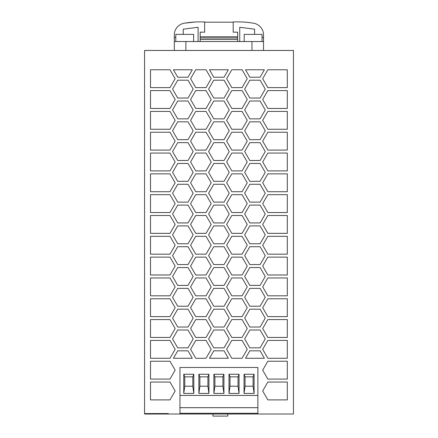 <?xml version="1.0" encoding="UTF-8"?>
<svg xmlns="http://www.w3.org/2000/svg" width="438" height="438" viewBox="0 0 438 438"><rect width="100%" height="100%" fill="white"/><g stroke="black" fill="none" stroke-linecap="round" stroke-linejoin="round"><path stroke-width="0.66" d="M179.952 407.685L257.873 407.685L257.873 414.019L257.873 367.477L179.952 367.477L179.952 414.019L293.444 414.019L293.444 50.452L144.562 50.452L144.562 413.571L168.356 413.571L168.356 414.019L144.562 414.019L144.562 413.571M229.216 130.748L224.064 121.824L213.76 121.824L224.064 121.824L229.216 130.748L224.064 139.667L229.216 130.748M213.76 139.667L224.064 139.667L213.76 139.667L208.614 130.748L213.76 121.824M247.24 78.703L242.088 69.779L231.784 69.779L242.088 69.779L247.24 78.703L242.088 87.627L247.24 78.703M231.784 87.627L242.088 87.627L231.784 87.627L226.632 78.703L231.784 69.779M229.216 193.202L224.064 184.278L213.76 184.278L224.064 184.278L229.216 193.202L224.064 202.121L229.216 193.202M213.76 202.121L224.064 202.121L213.76 202.121L208.614 193.202L213.76 184.278M175.145 203.61L169.993 194.686L150.513 194.686L169.993 194.686L175.145 203.61L169.993 212.534L175.145 203.61M150.513 212.534L169.993 212.534L150.513 212.534L150.513 194.686M229.216 318.108L224.064 309.184L213.76 309.184L224.064 309.184L229.216 318.108L224.064 327.027L229.216 318.108M213.76 327.027L224.064 327.027L213.76 327.027L208.614 318.108L213.76 309.184M265.258 109.927L260.106 101.008L249.808 101.008L260.112 101.008L265.258 109.927L260.112 118.851L265.258 109.927M249.808 118.851L260.106 118.851L249.808 118.851L244.656 109.927L249.808 101.008M228.351 358.257L224.059 350.822L213.771 350.822L224.059 350.822L228.351 358.257L209.479 358.257L228.351 358.257M209.479 358.257L213.771 350.822M265.258 297.293L260.106 288.368L249.808 288.368L260.112 288.368L265.258 297.293L260.112 306.211L265.258 297.293M249.808 306.211L260.106 306.211L249.808 306.211L244.656 297.293L249.808 288.368M211.193 182.794L206.041 173.87L195.742 173.87L206.041 173.87L211.193 182.794L206.041 191.713L211.193 182.794M195.742 191.713L206.041 191.713L195.742 191.713L190.59 182.794L195.742 173.87M175.145 286.879L169.993 277.96L150.513 277.96L169.993 277.96L175.145 286.879L169.993 295.803L175.145 286.879M150.513 295.803L169.993 295.803L150.513 295.803L150.513 277.96M175.145 370.154L169.993 361.23L150.513 361.23L169.993 361.23L175.145 370.154L169.993 379.073L175.145 370.154M150.513 379.073L169.993 379.073L150.513 379.073L150.513 361.23M287.317 111.416L267.837 111.416L287.317 111.416L287.317 129.259L287.317 111.416M267.837 129.259L287.317 129.259L267.837 129.259L262.685 120.341L267.837 111.416M247.24 99.519L242.088 90.6L231.784 90.6L242.088 90.6L247.24 99.519L242.088 108.443L247.24 99.519M231.784 108.443L242.088 108.443L231.784 108.443L226.632 99.519L231.784 90.6M287.317 399.894L287.317 382.045L267.837 382.045L287.317 382.045L287.317 399.894L267.837 399.894L287.317 399.894M267.837 399.894L262.685 390.97L267.837 382.045M175.145 78.703L169.993 69.779L150.513 69.779L169.993 69.779L175.145 78.703L169.993 87.627L175.145 78.703M150.513 87.627L169.993 87.627L150.513 87.627L150.513 69.779M287.317 316.619L287.317 298.776L267.837 298.776L287.317 298.776L287.317 316.619L267.837 316.619L287.317 316.619M267.837 316.619L262.685 307.7L267.837 298.776M265.258 214.018L260.106 205.099L249.808 205.099L260.112 205.099L265.258 214.018L260.112 222.942L265.258 214.018M249.808 222.942L260.106 222.942L249.808 222.942L244.656 214.018L249.808 205.099M287.317 173.87L267.837 173.87L287.317 173.87L287.317 191.713L287.317 173.87M267.837 191.713L287.317 191.713L267.837 191.713L262.685 182.794L267.837 173.87M247.24 161.972L242.088 153.054L231.784 153.054L242.088 153.054L247.24 161.972L242.088 170.897L247.24 161.972M231.784 170.897L242.088 170.897L231.784 170.897L226.632 161.972L231.784 153.054M287.317 358.257L287.317 340.414L267.837 340.414L287.317 340.414L287.317 358.257L267.837 358.257L287.317 358.257M267.837 358.257L262.685 349.332L267.837 340.414M193.169 109.927L188.022 101.008L177.719 101.008L188.022 101.008L193.169 109.927L188.022 118.851L193.169 109.927M177.719 118.851L188.022 118.851L177.719 118.851L172.567 109.927L177.719 101.008M211.193 286.879L206.041 277.96L195.742 277.96L206.041 277.96L211.193 286.879L206.041 295.803L211.193 286.879M195.742 295.803L206.041 295.803L195.742 295.803L190.59 286.879L195.742 277.96M247.24 286.879L242.088 277.96L231.784 277.96L242.088 277.96L247.24 286.879L242.088 295.803L247.24 286.879M231.784 295.803L242.088 295.803L231.784 295.803L226.632 286.879L231.784 277.96M287.317 194.686L267.837 194.686L287.317 194.686L287.317 212.534L287.317 194.686M267.837 212.534L287.317 212.534L267.837 212.534L262.685 203.61L267.837 194.686M211.193 245.247L206.041 236.323L195.742 236.323L206.041 236.323L211.193 245.247L206.041 254.166L211.193 245.247M195.742 254.166L206.041 254.166L195.742 254.166L190.59 245.247L195.742 236.323M265.258 338.924L260.106 330.006L249.808 330.006L260.112 330.006L265.258 338.924L260.112 347.849L265.258 338.924M249.808 347.849L260.106 347.849L249.808 347.849L244.656 338.924L249.808 330.006M175.145 182.794L169.993 173.87L150.513 173.87L169.993 173.87L175.145 182.794L169.993 191.713L175.145 182.794M150.513 191.713L169.993 191.713L150.513 191.713L150.513 173.87M193.169 338.924L188.022 330.006L177.719 330.006L188.022 330.006L193.169 338.924L188.022 347.849L193.169 338.924M177.719 347.849L188.022 347.849L177.719 347.849L172.567 338.924L177.719 330.006M265.258 151.564L260.106 142.646L249.808 142.646L260.112 142.646L265.258 151.564L260.112 160.489L265.258 151.564M249.808 160.489L260.106 160.489L249.808 160.489L244.656 151.564L249.808 142.646M287.317 132.232L267.837 132.232L287.317 132.232L287.317 150.081L287.317 132.232M267.837 150.081L287.317 150.081L267.837 150.081L262.685 141.156L267.837 132.232M265.258 172.38L260.106 163.462L249.808 163.462L260.112 163.462L265.258 172.38L260.112 181.305L265.258 172.38M249.808 181.305L260.106 181.305L249.808 181.305L244.656 172.38L249.808 163.462M211.193 224.426L206.041 215.507L195.742 215.507L206.041 215.507L211.193 224.426L206.041 233.35L211.193 224.426M195.742 233.35L206.041 233.35L195.742 233.35L190.59 224.426L195.742 215.507M265.258 276.471L260.106 267.552L249.808 267.552L260.112 267.552L265.258 276.471L260.112 285.395L265.258 276.471M249.808 285.395L260.106 285.395L249.808 285.395L244.656 276.471L249.808 267.552M229.216 234.834L224.064 225.915L213.76 225.915L224.064 225.915L229.216 234.834L224.064 243.758L229.216 234.834M213.76 243.758L224.064 243.758L213.76 243.758L208.614 234.834L213.76 225.915M287.317 274.987L287.317 257.139L267.837 257.139L287.317 257.139L287.317 274.987L267.837 274.987L287.317 274.987M267.837 274.987L262.685 266.063L267.837 257.139M287.317 379.073L287.317 361.23L267.837 361.23L287.317 361.23L287.317 379.073L267.837 379.073L287.317 379.073M267.837 379.073L262.685 370.154L267.837 361.23M247.24 120.341L242.088 111.416L231.784 111.416L242.088 111.416L247.24 120.341L242.088 129.259L247.24 120.341M231.784 129.259L242.088 129.259L231.784 129.259L226.632 120.341L231.784 111.416M229.216 276.471L224.064 267.552L213.76 267.552L224.064 267.552L229.216 276.471L224.064 285.395L229.216 276.471M213.76 285.395L224.064 285.395L213.76 285.395L208.614 276.471L213.76 267.552M211.193 161.972L206.041 153.054L195.742 153.054L206.041 153.054L211.193 161.972L206.041 170.897L211.193 161.972M195.742 170.897L206.041 170.897L195.742 170.897L190.59 161.972L195.742 153.054M175.145 266.063L169.993 257.139L150.513 257.139L169.993 257.139L175.145 266.063L169.993 274.987L175.145 266.063M150.513 274.987L169.993 274.987L150.513 274.987L150.513 257.139M247.24 203.61L242.088 194.686L231.784 194.686L242.088 194.686L247.24 203.61L242.088 212.534L247.24 203.61M231.784 212.534L242.088 212.534L231.784 212.534L226.632 203.61L231.784 194.686M211.193 266.063L206.041 257.139L195.742 257.139L206.041 257.139L211.193 266.063L206.041 274.987L211.193 266.063M195.742 274.987L206.041 274.987L195.742 274.987L190.59 266.063L195.742 257.139M247.24 141.156L242.088 132.232L231.784 132.232L242.088 132.232L247.24 141.156L242.088 150.081L247.24 141.156M231.784 150.081L242.088 150.081L231.784 150.081L226.632 141.156L231.784 132.232M247.24 182.794L242.088 173.87L231.784 173.87L242.088 173.87L247.24 182.794L242.088 191.713L247.24 182.794M231.784 191.713L242.088 191.713L231.784 191.713L226.632 182.794L231.784 173.87M193.169 89.111L188.022 80.192L177.719 80.192L188.022 80.192L193.169 89.111L188.022 98.035L193.169 89.111M177.719 98.035L188.022 98.035L177.719 98.035L172.567 89.111L177.719 80.192M175.145 245.247L169.993 236.323L150.513 236.323L169.993 236.323L175.145 245.247L169.993 254.166L175.145 245.247M150.513 254.166L169.993 254.166L150.513 254.166L150.513 236.323M229.216 109.927L224.064 101.008L213.76 101.008L224.064 101.008L229.216 109.927L224.064 118.851L229.216 109.927M213.76 118.851L224.064 118.851L213.76 118.851L208.614 109.927L213.76 101.008M211.193 99.519L206.041 90.6L195.742 90.6L206.041 90.6L211.193 99.519L206.041 108.443L211.193 99.519M195.742 108.443L206.041 108.443L195.742 108.443L190.59 99.519L195.742 90.6M287.317 87.627L287.317 69.779L267.837 69.779L287.317 69.779L287.317 87.627L267.837 87.627L287.317 87.627M267.837 87.627L262.685 78.703L267.837 69.779M247.24 266.063L242.088 257.139L231.784 257.139L242.088 257.139L247.24 266.063L242.088 274.987L247.24 266.063M231.784 274.987L242.088 274.987L231.784 274.987L226.632 266.063L231.784 257.139M229.216 297.293L224.064 288.368L213.76 288.368L224.064 288.368L229.216 297.293L224.064 306.211L229.216 297.293M213.76 306.211L224.064 306.211L213.76 306.211L208.614 297.293L213.76 288.368M175.145 99.519L169.993 90.6L150.513 90.6L169.993 90.6L175.145 99.519L169.993 108.443L175.145 99.519M150.513 108.443L169.993 108.443L150.513 108.443L150.513 90.6M229.216 89.111L224.064 80.192L213.76 80.192L224.064 80.192L229.216 89.111L224.064 98.035L229.216 89.111M213.76 98.035L224.064 98.035L213.76 98.035L208.614 89.111L213.76 80.192M247.24 307.7L242.088 298.776L231.784 298.776L242.088 298.776L247.24 307.7L242.088 316.619L247.24 307.7M231.784 316.619L242.088 316.619L231.784 316.619L226.632 307.7L231.784 298.776M175.145 120.341L169.993 111.416L150.513 111.416L169.993 111.416L175.145 120.341L169.993 129.259L175.145 120.341M150.513 129.259L169.993 129.259L150.513 129.259L150.513 111.416M193.169 172.38L188.022 163.462L177.719 163.462L188.022 163.462L193.169 172.38L188.022 181.305L193.169 172.38M177.719 181.305L188.022 181.305L177.719 181.305L172.567 172.38L177.719 163.462M229.216 151.564L224.064 142.646L213.76 142.646L224.064 142.646L229.216 151.564L224.064 160.489L229.216 151.564M213.76 160.489L224.064 160.489L213.76 160.489L208.614 151.564L213.76 142.646M175.145 161.972L169.993 153.054L150.513 153.054L169.993 153.054L175.145 161.972L169.993 170.897L175.145 161.972M150.513 170.897L169.993 170.897L150.513 170.897L150.513 153.054M229.216 255.655L224.064 246.731L213.76 246.731L224.064 246.731L229.216 255.655L224.064 264.574L229.216 255.655M213.76 264.574L224.064 264.574L213.76 264.574L208.614 255.655L213.76 246.731M229.216 214.018L224.064 205.099L213.76 205.099L224.064 205.099L229.216 214.018L224.064 222.942L229.216 214.018M213.76 222.942L224.064 222.942L213.76 222.942L208.614 214.018L213.76 205.099M229.216 172.38L224.064 163.462L213.76 163.462L224.064 163.462L229.216 172.38L224.064 181.305L229.216 172.38M213.76 181.305L224.064 181.305L213.76 181.305L208.614 172.38L213.76 163.462M211.193 328.516L206.041 319.592L195.742 319.592L206.041 319.592L211.193 328.516L206.041 337.441L211.193 328.516M195.742 337.441L206.041 337.441L195.742 337.441L190.59 328.516L195.742 319.592M287.317 254.166L287.317 236.323L267.837 236.323L287.317 236.323L287.317 254.166L267.837 254.166L287.317 254.166M267.837 254.166L262.685 245.247L267.837 236.323M265.258 255.655L260.106 246.731L249.808 246.731L260.112 246.731L265.258 255.655L260.112 264.574L265.258 255.655M249.808 264.574L260.106 264.574L249.808 264.574L244.656 255.655L249.808 246.731M287.317 295.803L287.317 277.96L267.837 277.96L287.317 277.96L287.317 295.803L267.837 295.803L287.317 295.803M267.837 295.803L262.685 286.879L267.837 277.96M211.193 349.332L206.041 340.414L195.742 340.414L206.041 340.414L211.193 349.332L206.041 358.257L211.193 349.332M195.742 358.257L206.041 358.257L195.742 358.257L190.59 349.332L195.742 340.414M175.145 141.156L169.993 132.232L150.513 132.232L169.993 132.232L175.145 141.156L169.993 150.081L175.145 141.156M150.513 150.081L169.993 150.081L150.513 150.081L150.513 132.232M247.24 349.332L242.088 340.414L231.784 340.414L242.088 340.414L247.24 349.332L242.088 358.257L247.24 349.332M231.784 358.257L242.088 358.257L231.784 358.257L226.632 349.332L231.784 340.414M287.317 170.897L287.317 153.054L267.837 153.054L287.317 153.054L287.317 170.897L267.837 170.897L287.317 170.897M267.837 170.897L262.685 161.972L267.837 153.054M193.169 318.108L188.022 309.184L177.719 309.184L188.022 309.184L193.169 318.108L188.022 327.027L193.169 318.108M177.719 327.027L188.022 327.027L177.719 327.027L172.567 318.108L177.719 309.184M211.193 78.703L206.041 69.779L195.742 69.779L206.041 69.779L211.193 78.703L206.041 87.627L211.193 78.703M195.742 87.627L206.041 87.627L195.742 87.627L190.59 78.703L195.742 69.779M175.145 349.332L169.993 340.414L150.513 340.414L169.993 340.414L175.145 349.332L169.993 358.257L175.145 349.332M150.513 358.257L169.993 358.257L150.513 358.257L150.513 340.414M193.169 276.471L188.022 267.552L177.719 267.552L188.022 267.552L193.169 276.471L188.022 285.395L193.169 276.471M177.719 285.395L188.022 285.395L177.719 285.395L172.567 276.471L177.719 267.552M193.169 297.293L188.022 288.368L177.719 288.368L188.022 288.368L193.169 297.293L188.022 306.211L193.169 297.293M177.719 306.211L188.022 306.211L177.719 306.211L172.567 297.293L177.719 288.368M265.258 234.834L260.106 225.915L249.808 225.915L260.112 225.915L265.258 234.834L260.112 243.758L265.258 234.834M249.808 243.758L260.106 243.758L249.808 243.758L244.656 234.834L249.808 225.915M211.193 120.341L206.041 111.416L195.742 111.416L206.041 111.416L211.193 120.341L206.041 129.259L211.193 120.341M195.742 129.259L206.041 129.259L195.742 129.259L190.59 120.341L195.742 111.416M211.193 307.7L206.041 298.776L195.742 298.776L206.041 298.776L211.193 307.7L206.041 316.619L211.193 307.7M195.742 316.619L206.041 316.619L195.742 316.619L190.59 307.7L195.742 298.776M175.145 224.426L169.993 215.507L150.513 215.507L169.993 215.507L175.145 224.426L169.993 233.35L175.145 224.426M150.513 233.35L169.993 233.35L150.513 233.35L150.513 215.507M287.317 337.441L287.317 319.592L267.837 319.592L287.317 319.592L287.317 337.441L267.837 337.441L287.317 337.441M267.837 337.441L262.685 328.516L267.837 319.592M229.216 338.924L224.064 330.006L213.76 330.006L224.064 330.006L229.216 338.924L224.064 347.849L229.216 338.924M213.76 347.849L224.064 347.849L213.76 347.849L208.614 338.924L213.76 330.006M247.24 224.426L242.088 215.507L231.784 215.507L242.088 215.507L247.24 224.426L242.088 233.35L247.24 224.426M231.784 233.35L242.088 233.35L231.784 233.35L226.632 224.426L231.784 215.507M175.145 328.516L169.993 319.592L150.513 319.592L169.993 319.592L175.145 328.516L169.993 337.441L175.145 328.516M150.513 337.441L169.993 337.441L150.513 337.441L150.513 319.592M265.258 130.748L260.106 121.824L249.808 121.824L260.112 121.824L265.258 130.748L260.112 139.667L265.258 130.748M249.808 139.667L260.106 139.667L249.808 139.667L244.656 130.748L249.808 121.824M193.169 151.564L188.022 142.646L177.719 142.646L188.022 142.646L193.169 151.564L188.022 160.489L193.169 151.564M177.719 160.489L188.022 160.489L177.719 160.489L172.567 151.564L177.719 142.646M247.24 245.247L242.088 236.323L231.784 236.323L242.088 236.323L247.24 245.247L242.088 254.166L247.24 245.247M231.784 254.166L242.088 254.166L231.784 254.166L226.632 245.247L231.784 236.323M175.145 390.97L169.993 382.045L150.513 382.045L169.993 382.045L175.145 390.97L169.993 399.894L175.145 390.97M150.513 399.894L169.993 399.894L150.513 399.894L150.513 382.045M287.317 215.507L267.837 215.507L287.317 215.507L287.317 233.35L287.317 215.507M267.837 233.35L287.317 233.35L267.837 233.35L262.685 224.426L267.837 215.507M264.399 358.257L260.106 350.822L249.813 350.822L260.106 350.822L264.399 358.257L245.521 358.257L264.399 358.257M245.521 358.257L249.813 350.822M265.258 318.108L260.106 309.184L249.808 309.184L260.112 309.184L265.258 318.108L260.112 327.027L265.258 318.108M249.808 327.027L260.106 327.027L249.808 327.027L244.656 318.108L249.808 309.184M192.304 358.257L188.011 350.822L177.719 350.822L188.011 350.822L192.304 358.257L173.426 358.257L192.304 358.257M173.426 358.257L177.719 350.822M211.193 141.156L206.041 132.232L195.742 132.232L206.041 132.232L211.193 141.156L206.041 150.081L211.193 141.156M195.742 150.081L206.041 150.081L195.742 150.081L190.59 141.156L195.742 132.232M247.24 328.516L242.088 319.592L231.784 319.592L242.088 319.592L247.24 328.516L242.088 337.441L247.24 328.516M231.784 337.441L242.088 337.441L231.784 337.441L226.632 328.516L231.784 319.592M193.169 193.202L188.022 184.278L177.719 184.278L188.022 184.278L193.169 193.202L188.022 202.121L193.169 193.202M177.719 202.121L188.022 202.121L177.719 202.121L172.567 193.202L177.719 184.278M193.169 234.834L188.022 225.915L177.719 225.915L188.022 225.915L193.169 234.834L188.022 243.758L193.169 234.834M177.719 243.758L188.022 243.758L177.719 243.758L172.567 234.834L177.719 225.915M175.145 307.7L169.993 298.776L150.513 298.776L169.993 298.776L175.145 307.7L169.993 316.619L175.145 307.7M150.513 316.619L169.993 316.619L150.513 316.619L150.513 298.776M228.351 69.779L209.479 69.779L228.351 69.779L224.059 77.214L228.351 69.779M213.771 77.214L224.059 77.214L213.771 77.214L209.479 69.779M287.317 90.6L267.837 90.6L287.317 90.6L287.317 108.443L287.317 90.6M267.837 108.443L287.317 108.443L267.837 108.443L262.685 99.519L267.837 90.6M264.399 69.779L245.521 69.779L264.399 69.779L260.106 77.214L264.399 69.779M249.813 77.214L260.106 77.214L249.813 77.214L245.521 69.779M211.193 203.61L206.041 194.686L195.742 194.686L206.041 194.686L211.193 203.61L206.041 212.534L211.193 203.61M195.742 212.534L206.041 212.534L195.742 212.534L190.59 203.61L195.742 194.686M265.258 193.202L260.106 184.278L249.808 184.278L260.112 184.278L265.258 193.202L260.112 202.121L265.258 193.202M249.808 202.121L260.106 202.121L249.808 202.121L244.656 193.202L249.808 184.278M265.258 89.111L260.106 80.192L249.808 80.192L260.112 80.192L265.258 89.111L260.112 98.035L265.258 89.111M249.808 98.035L260.106 98.035L249.808 98.035L244.656 89.111L249.808 80.192M193.169 255.655L188.022 246.731L177.719 246.731L188.022 246.731L193.169 255.655L188.022 264.574L193.169 255.655M177.719 264.574L188.022 264.574L177.719 264.574L172.567 255.655L177.719 246.731M192.304 69.779L173.426 69.779L192.304 69.779L188.011 77.214L192.304 69.779M177.719 77.214L188.011 77.214L177.719 77.214L173.426 69.779M193.169 214.018L188.022 205.099L177.719 205.099L188.022 205.099L193.169 214.018L188.022 222.942L193.169 214.018M177.719 222.942L188.022 222.942L177.719 222.942L172.567 214.018L177.719 205.099M193.169 130.748L188.022 121.824L177.719 121.824L188.022 121.824L193.169 130.748L188.022 139.667L193.169 130.748M177.719 139.667L188.022 139.667L177.719 139.667L172.567 130.748L177.719 121.824M179.952 414.019L168.356 414.019M179.952 367.477L257.873 367.477L257.873 395.432L179.952 395.432M257.873 407.685L257.873 395.432M257.873 413.275L179.952 413.275M214.899 386.212L222.926 386.212L222.926 376.844L222.926 386.212L223.938 393.433L213.886 393.433L213.886 374.244L223.938 374.244L222.926 376.844L214.899 376.844L214.899 386.212L213.886 393.433M254.095 374.244L253.082 376.844L245.056 376.844L245.056 386.212L244.043 393.433L244.043 374.244L254.095 374.244L254.095 393.433L244.043 393.433M245.056 376.844L244.043 374.244M254.095 393.433L253.082 386.212L253.082 376.844L253.082 386.212L245.056 386.212M214.899 376.844L213.886 374.244M228.997 374.244L239.049 374.244L239.049 393.433L228.997 393.433L228.997 374.244L230.005 376.844L230.005 386.212L228.997 393.433M239.049 374.244L238.037 376.844L238.037 386.212L239.049 393.433M230.005 386.212L238.037 386.212L238.037 376.844L230.005 376.844M198.868 374.244L208.921 374.244L208.921 393.433L198.868 393.433L198.868 374.244L199.881 376.844L199.881 386.212L198.868 393.433M208.921 374.244L207.908 376.844L207.908 386.212L208.921 393.433M223.938 374.244L223.938 393.433M199.881 376.844L207.908 376.844L207.908 386.212L199.881 386.212M183.763 393.433L183.763 374.244L193.815 374.244L192.802 376.844L184.77 376.844L184.77 386.212L183.763 393.433L193.815 393.433L192.802 386.212L184.77 386.212M184.77 376.844L183.763 374.244M192.802 376.844L192.802 386.212L192.802 376.844M193.815 374.244L193.815 393.433M227.831 416.1L227.831 414.019L227.831 416.1L212.967 416.1L212.967 414.019L212.961 416.1M191.247 22.289L192.047 22.218M195.124 22.01L184.716 23.148M263.528 50.452L263.528 34.963A11.897 11.897 0 0 0 253.69 23.247A89.221 89.221 0 0 0 238.245 21.9L233.191 21.9L233.191 32.16L237.653 32.16L237.653 36.77L200.182 36.77L200.182 37.958L237.653 37.958L237.653 36.77M263.528 37.537L262.039 37.296M254.604 34.388L254.604 29.187L239.734 27.271L239.734 41.528M174.308 50.452L174.308 34.963A11.897 11.897 0 0 1 184.146 23.247A89.221 89.221 0 0 1 199.586 21.9L204.639 21.9L204.639 32.16L200.182 32.16L200.182 36.77M174.308 41.528L263.528 41.528M244.196 41.528L244.196 34.388L262.039 34.388L262.039 41.528M175.791 41.528L175.791 34.388L193.64 34.388L193.64 41.528M200.182 37.958L200.182 41.528M237.653 41.528L237.653 37.958M200.182 39.447L237.653 39.447M174.308 37.537L175.791 37.296M183.226 34.388L183.226 29.187L198.096 27.271L198.096 41.528M204.639 22.196L233.191 22.196M194.757 22.031L193.481 22.108M249.353 22.595L246.556 22.289M243.429 22.048L246.402 22.272M251.959 50.452L251.959 41.528M185.871 50.452L185.871 41.528"/></g></svg>
